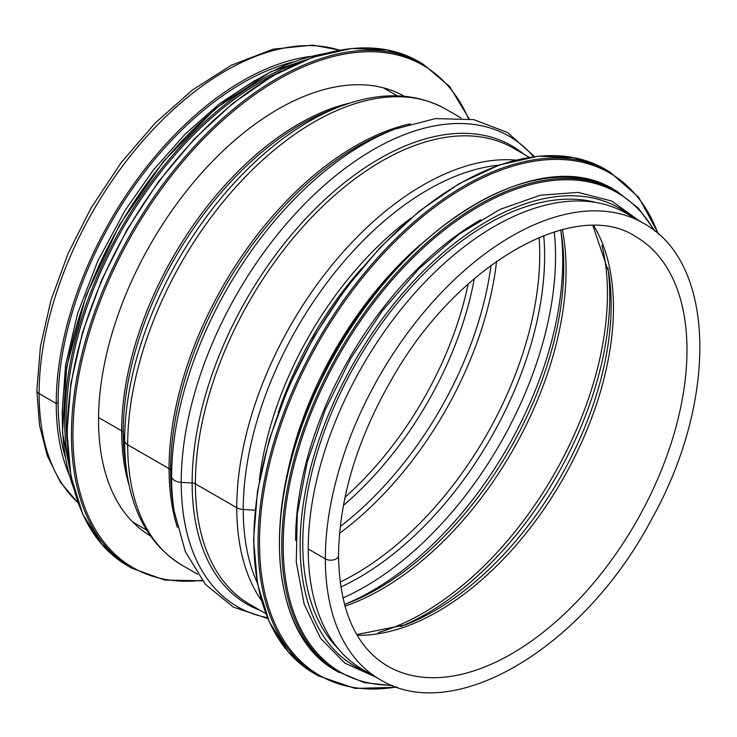 <?xml version="1.0" encoding="UTF-8"?>
<svg xmlns="http://www.w3.org/2000/svg" width="737" height="737" viewBox="0 0 737 737"><rect width="100%" height="100%" fill="white"/><g stroke="black" fill="none" stroke-linecap="round" stroke-linejoin="round"><path stroke-width="1.11" d="M78.205 503.039L60.323 482.136L47.334 455.853L39.476 425.019L36.85 390.472A7.711 4.45 0 0 0 39.107 393.613L56.224 403.498L58.103 402.411A260.778 150.56 120 0 0 65.132 456.572M349.909 103.069A250.672 144.728 120 0 0 121.669 430.859L98.555 417.51L121.669 430.859A5.316 3.068 180 0 1 123.199 432.73L124.627 441.021A10.64 6.145 0 0 0 127.685 444.752L169.059 468.64A5.316 3.068 180 0 1 170.597 470.519L171.638 476.821A10.64 6.145 0 0 0 181.219 482.357L192.136 482.956A5.316 3.068 180 0 1 195.388 483.841L236.761 507.729A10.64 6.145 0 0 0 243.238 509.497L255.076 510.179L243.238 509.497A261.027 150.698 120 0 0 257.388 583.179M643.337 223.182L626.22 213.306A263.431 152.098 120 0 0 423.222 283.883A263.431 152.098 120 0 0 308.223 548.991L325.339 558.876A7.711 4.45 0 0 0 333.741 559.834A7.711 4.45 0 0 0 338.504 555.716C339.315 496.867 358.035 436.359 394.663 374.193C460.524 260.87 576.997 197.811 635.616 236.549A248.01 143.19 120 0 1 635.616 522.92A248.01 143.19 120 0 1 387.616 666.11C355.888 647.197 339.517 610.402 338.504 555.726L338.504 555.726A7.711 4.45 0 0 1 333.741 559.834A7.711 4.45 0 0 1 325.339 558.876A263.431 152.098 120 0 0 379.896 679.468C454.665 725.982 584.238 646.45 651.158 520.11C717.774 401.905 716.843 262.851 643.337 223.182A263.431 152.098 120 0 0 440.33 293.759A263.431 152.098 120 0 0 325.339 558.867L308.223 548.991A263.431 152.098 120 0 0 362.788 669.583L379.896 679.468M129.159 485.416A250.672 144.728 120 0 1 121.669 430.859A5.316 3.068 180 0 1 123.199 432.73L124.627 441.021A10.64 6.145 0 0 0 127.685 444.761L169.059 468.649A5.316 3.068 180 0 1 170.597 470.528L171.638 476.83A10.64 6.145 0 0 0 181.219 482.357L192.136 482.956A5.316 3.068 180 0 1 195.388 483.85L236.761 507.729A10.64 6.145 0 0 0 243.238 509.497A261.027 150.698 120 0 1 498.682 165.235M339.693 50.125L312.709 45.095L272.994 49.195L231.271 65.271L192.56 89.942L155.286 122.941L120.979 162.868L91.066 208.009L68.071 253.556L50.964 300.309L40.424 346.51L36.85 390.463A7.711 4.45 0 0 0 39.107 393.622L56.224 403.498A263.431 152.098 120 0 0 69.204 474.904M310.83 56.408A263.431 152.098 120 0 0 56.224 403.498L58.103 402.411A260.778 150.56 120 0 1 292.911 62.037M150.486 535.956A253.86 146.571 -60 0 1 151.113 243.192A253.86 146.571 -60 0 1 404.346 96.271M420.256 244.739A260.778 150.56 120 0 0 287.025 475.503M480.708 219.773A260.778 150.56 120 0 0 295.629 540.341M595.901 202.472A260.778 150.56 120 0 0 356.782 361.931A260.778 150.56 120 0 0 338.246 648.753M123.199 432.73A251.87 145.419 120 0 0 125.677 465.489L127.188 474.969A261.027 150.698 120 0 1 124.627 441.021A261.027 150.698 120 0 1 339.877 106.589L330.913 110.016A251.87 145.419 120 0 0 123.199 432.73M127.685 444.761A263.431 152.098 120 0 0 182.251 565.353C152.384 547.25 134.033 517.125 127.188 474.969M339.877 106.589C379.804 91.434 415.069 92.263 445.682 109.076A263.431 152.098 120 0 0 242.676 179.644A263.431 152.098 120 0 0 127.685 444.752M410.279 123.853A263.431 152.098 120 0 0 169.059 468.64A263.431 152.098 120 0 0 177.35 527.305M170.597 470.528A264.657 152.799 120 0 0 173.029 503.887L174.135 511.073A271.64 156.834 120 0 1 171.638 476.83A271.64 156.834 120 0 1 394.617 129.187L387.846 131.822A264.657 152.799 120 0 0 170.597 470.519M533.588 156.723A271.64 156.834 120 0 0 318.043 190.947A271.64 156.834 120 0 0 181.219 482.357A271.64 156.834 120 0 0 267.467 617.652M523.666 154.097A264.657 152.799 120 0 0 316.035 208.046A264.657 152.799 120 0 0 192.136 482.956A264.657 152.799 120 0 0 260.235 610.383M529.295 157.35L513.385 148.155A263.431 152.098 120 0 0 310.378 218.732A263.431 152.098 120 0 0 195.388 483.841A263.431 152.098 120 0 0 249.944 604.441L265.864 613.626M515.789 160.104A263.431 152.098 120 0 0 236.761 507.729A263.431 152.098 120 0 0 261.497 600.554M410.656 218.345A251.87 145.419 120 0 0 259.369 480.386M361.471 268.544A250.672 144.728 120 0 0 278.245 412.692M357.159 635.248A248.01 143.19 120 0 0 562.091 480.469A248.01 143.19 120 0 0 593.663 225.605M356.772 634.575L405.138 624.902A249.815 144.231 120 0 0 608.698 272.331L592.889 225.596M400.725 626.524A258.963 149.519 120 0 0 607.896 267.697M378.385 632.549A260.778 150.56 120 0 0 601.945 245.329M344.944 606.155A260.778 150.56 120 0 0 562.368 229.566M344.483 604.497L348.196 603.096A262.602 151.61 120 0 0 561.336 233.915L560.691 229.999M344.852 604.358A269.585 155.645 120 0 0 560.765 230.386M342.88 597.983A269.585 155.645 120 0 0 554.252 231.86M340.807 587.03A262.602 151.61 120 0 0 543.731 235.554M340.116 582.083A260.778 150.56 120 0 0 539.097 237.425M339.527 533.321A260.778 150.56 120 0 0 496.581 261.294M340.218 526.55A258.963 149.519 120 0 0 491.054 265.283M343.387 505.416A249.815 144.231 120 0 0 474.342 278.595M345.008 497.3A248.01 143.19 120 0 0 468.124 284.058M339.453 50.171A263.431 152.098 120 0 0 143.383 140.288A263.431 152.098 120 0 0 39.107 393.613A263.431 152.098 120 0 0 78.122 502.818M202.039 580.305A290.028 167.446 -60 0 1 133.029 232.754A290.028 167.446 -60 0 1 468.52 118.74M202.435 580.802L164.729 580.065L131.748 568.135A291.097 168.064 -60 0 1 131.739 232.008A291.097 168.064 -60 0 1 422.835 63.944L449.662 86.551L469.147 118.832M131.748 568.135L127.565 565.721A291.097 168.064 -60 0 1 127.565 229.594A291.097 168.064 -60 0 1 418.662 61.53L422.835 63.944M67.15 441.905A276.734 159.772 -60 0 1 281.221 71.121M69.278 466.226A277.794 160.39 -60 0 1 303.349 60.803M73.451 487.516A277.794 160.39 -60 0 1 119.891 225.172A277.794 160.39 -60 0 1 323.875 53.773M314.165 673.452L288.416 652.098L269.3 621.881L257.545 583.99L253.565 539.88L257.499 491.22L269.198 439.897L288.204 387.846L313.778 337.085L344.953 289.558L380.522 247.088L419.123 211.298L459.28 183.568L499.465 164.959L538.167 156.198L573.893 157.644L605.252 169.261A291.097 168.064 120 0 0 314.165 337.325A291.097 168.064 120 0 0 314.165 673.452L318.338 675.866L355.05 688.395L397.307 687.271M605.252 169.261L609.435 171.675A291.097 168.064 120 0 0 318.338 339.739A291.097 168.064 120 0 0 318.338 675.866M658.077 233.73A290.083 167.483 120 0 0 319.591 340.466A290.083 167.483 120 0 0 396.405 686.967M336.984 671.278C267.181 634.17 259.931 501.915 320.365 380.891C387.542 235.748 535.956 139.072 614.778 190.118A277.794 160.39 120 0 0 336.984 350.508A277.794 160.39 120 0 0 336.984 671.278L364.548 682.683L392.941 685.705M614.778 190.118L617.109 191.463A277.794 160.39 120 0 0 339.306 351.844A277.794 160.39 120 0 0 339.315 672.614M654.143 230.478A276.836 159.828 120 0 0 340.54 352.553A276.836 159.828 120 0 0 391.623 685.18M630.734 215.913A264.5 152.706 120 0 0 354.921 360.863A264.5 152.706 120 0 0 367.302 672.19M132.642 521.98L146.58 530.023M383.314 87.804L397.243 95.847M182.251 565.353L197.58 574.206M445.682 109.076L461.012 117.929M267.853 618.564L233.389 607.141L205.337 584.312L185.356 551.663L174.135 511.073M534.565 156.603L507.434 132.467L473.642 119.587L435.374 118.611L394.617 129.187M127.565 565.721L101.817 544.376L82.71 514.15L70.945 476.259L66.966 432.149L70.899 383.507L82.599 332.184L101.595 280.152L127.169 229.391L158.335 181.855L193.905 139.376L232.514 103.585L272.681 75.847L312.866 57.237L351.567 48.467L387.293 49.913L418.662 61.53M73.82 488.926L62.461 432.73L66.726 366.446L86.257 295.307L119.495 224.951L163.798 160.988L215.646 108.496L270.93 71.646L325.275 53.386M62.083 414.415L65.529 365.432L77.625 313.492L97.809 260.972L125.124 210.321L153.563 169.786L185.42 133.83L219.58 103.714L254.873 80.48M658.795 234.366L638.638 197.203L609.435 171.675M655.248 231.363L638.435 208.285L617.109 191.463M639.449 220.943L611.765 201.072L578.112 192.375L540.221 195.25L499.889 209.437L458.921 234.237L419.206 268.471L382.577 310.526L350.729 358.458L325.155 409.993L307.053 462.735L297.269 514.242L296.274 562.11L304.151 604.137L320.613 638.389L344.962 663.189L376.008 677.22"/></g></svg>
